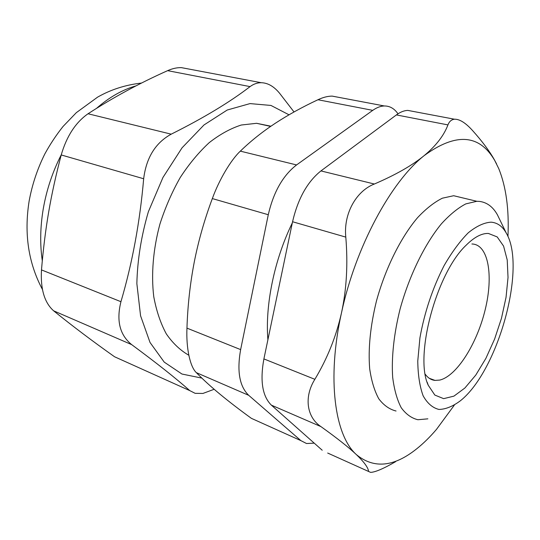 <?xml version="1.0" encoding="UTF-8"?>
<svg xmlns="http://www.w3.org/2000/svg" width="540" height="540" viewBox="0 0 540 540"><rect width="100%" height="100%" fill="white"/><g stroke="black" fill="none" stroke-linecap="round" stroke-linejoin="round"><path stroke-width="0.81" d="M267.894 339.795C265.025 305.134 274.32 259.76 292.309 222.912M338.29 97.267L332.113 96.106C327.692 96.147 322.967 97.362 317.952 99.745L372.749 110.356C376.738 107.528 380.612 106.063 384.365 105.968C389.826 105.948 394.369 108.567 397.987 113.812M372.749 110.356L296.568 164.936L240.341 151.139C230.972 159.84 219.132 179.779 212.335 198.578L268.279 214.731C273.503 192.071 282.933 175.473 296.568 164.936M268.279 214.731L240.638 349.61L186.955 328.131C187.684 305.633 190.107 283.649 194.238 262.184C198.457 240.752 204.491 219.55 212.335 198.578M186.955 328.131C186.064 348.314 190.107 366.788 196.317 372.627L248.717 395.32C239.497 386.438 236.804 371.203 240.638 349.61M248.717 395.32L300.908 440.64L251.397 418.351C239.882 410.009 229.5 402.03 220.253 394.409C211.086 386.829 203.114 379.573 196.317 372.627M314.226 443.151L306.524 443.515L300.908 440.64M471.899 243.986L472.021 243.986C488.396 244.418 493.594 275.468 485.231 309.541C477.07 343.615 456.745 376.124 439.729 380.079L435.004 380.403C431.204 380.005 427.957 377.966 425.27 374.288M201.852 378.101L181.946 374.031L164.228 362.117L150.019 342.454L140.569 315.792L136.856 283.601C137.417 260.03 141.257 236.061 148.379 211.707L162.965 177.444L182.034 147.839L204.025 124.936L227.225 110.025L250.007 103.599L270.959 105.442L289.015 114.804M270.925 126.212L256.588 123.302L241.259 125.024C230.594 128.446 219.929 134.305 209.277 142.601C198.828 152.233 189.155 163.856 180.259 177.471C172.024 191.997 165.247 207.542 159.921 224.1C153.137 249.217 151.065 274.428 153.765 296.703C156.398 310.892 160.576 323.285 166.306 333.882C172.787 343.251 180.293 350.365 188.811 355.232M188.042 68.891L181.373 67.642C177.032 67.514 172.449 68.519 167.63 70.652L250.067 86.609C253.584 84.011 257.283 82.715 261.164 82.715C267.766 82.843 273.915 86.359 279.605 93.278L294.023 111.962M250.067 86.609C229.892 102.128 203.607 117.983 171.207 134.17L88.04 113.764C75.62 122.445 66.677 136.168 61.216 154.946L143.667 178.754C146.273 157.7 155.459 142.837 171.207 134.17M143.667 178.754C139.941 221.893 132.368 262.879 120.94 301.705L41.486 269.906C45.009 228.278 50.558 195.554 61.216 154.946M41.486 269.906C40.412 289.042 44.462 302.677 53.636 310.824L131.692 344.635C119.792 335.05 116.208 320.74 120.94 301.705M131.692 344.635C156.6 363.035 175.966 378.365 189.783 390.623L114.575 356.771C92.725 341.321 72.407 326.005 53.636 310.824M214.164 389.273L202.939 393.444L195.136 393.329L189.783 390.623M88.04 113.764C112.948 97.585 139.475 83.214 167.63 70.652M395.577 461.693C383.555 468.652 375.233 472.21 370.595 472.372L327.685 453.046M322.211 450.225L271.377 405.142L320.935 426.607C306.801 417.366 303.743 397.049 314.861 379.316L263.898 358.918C259.895 380.862 262.386 396.272 271.377 405.142M263.898 358.918L292.559 221.744L345.803 237.114C348.037 264.134 346.592 289.393 341.476 312.903C326.727 378.884 334.76 435.47 356.353 454.592C373.802 468.983 393.923 467.053 416.711 448.808C423.441 443.435 430.029 436.961 436.482 429.388L454.302 405.175M345.803 237.114C343.373 214.063 355.968 191.14 374.355 184.019L320.942 170.917C307.409 181.73 297.945 198.673 292.559 221.744M320.942 170.917L396.387 114.925L447.937 124.902C449.233 121.527 451.4 119.63 454.437 119.212C459.621 119.043 465.743 122.904 472.784 130.802C482.213 141.318 489.382 150.93 494.296 159.631L496.557 163.87M413.532 111.476L407.822 110.403C404.143 110.518 400.329 112.03 396.387 114.925M507.951 236.507C509.193 209.466 506.115 186.813 498.724 168.548L494.708 160.454C479.385 134.123 455.868 132.509 424.163 155.621C390.906 181.838 355.509 247.104 341.476 312.903C336.238 336.366 327.368 358.506 314.861 379.316M463.988 198.2L453.674 195.723L442.382 198.187C434.302 202.196 426.026 208.69 417.569 217.661C400.734 237.499 385.378 268.36 376.427 301.111C370.325 326.174 368.077 348.725 369.684 368.759C371.446 380.923 374.483 390.94 378.796 398.81C383.724 405.304 389.475 409.374 396.05 411.014M447.937 124.902C443.914 135.574 435.989 145.807 424.163 155.621C412.243 165.395 395.638 174.866 374.355 184.019M320.935 426.607C336.947 438.055 348.752 447.383 356.353 454.592C363.872 461.774 367.936 467.269 368.543 471.083M488.396 233.449C481.687 233.199 474.248 237.141 466.081 245.275C436.361 273.044 414.153 356.474 428.281 385.297L434.835 395.071L443.651 398.655L453.938 396.131L464.9 388.004L475.774 375.084L485.879 358.391L494.606 339.066L501.471 318.296L506.041 297.344L508.025 277.486L507.222 259.983L503.577 246.085L497.198 236.925L488.396 233.449M491.096 222.169C497.428 222.696 502.477 226.314 506.237 233.024C526.878 267.334 498.042 370.973 460.397 400.768C452.871 406.384 445.73 409.28 438.966 409.448C432.621 407.896 427.349 403.353 423.144 395.827C419.749 386.62 417.953 375.003 417.771 360.983L419.924 337.885C424.494 312.37 432.526 288.326 444.015 265.761C451.838 252.194 459.925 241.204 468.275 232.787C476.483 226.138 484.09 222.595 491.096 222.169M499.709 219.544L497.441 214.859C492.959 206.813 486.932 202.325 479.372 201.393L476.827 201.285L465.797 203.897C457.873 208.035 449.726 214.697 441.362 223.877C424.69 244.154 409.293 275.596 400.133 308.88C393.883 333.815 391.345 357.716 392.688 377.44C394.254 389.711 397.096 399.789 401.2 407.68C405.925 414.167 411.48 418.183 417.872 419.735L427.869 418.838M240.341 151.139C250.803 141.008 262.474 131.706 275.36 123.235C288.326 114.777 302.528 106.947 317.952 99.745M42.289 260.739C39.906 244.337 40.217 227.09 43.234 209C46.528 189.979 52.535 171.909 61.256 154.791M96.505 108.371C109.35 97.153 122.567 89.633 136.141 85.826M435.004 380.403L429.273 378.29M261.164 82.701L181.373 67.628M42.444 289.467C28.404 263.149 23.963 233.692 29.126 201.089C32.144 184.646 37.388 168.905 44.867 153.866C50.2 144.133 56.268 134.987 63.072 126.441L76.336 112.651L97.619 97.126C110.862 89.559 125.53 84.861 141.615 83.038M407.822 110.403L454.437 119.205M494.708 160.454L494.296 159.631M384.365 105.968L332.12 96.1M427.154 382.178L428.281 385.297M506.237 233.024L497.441 214.859M476.827 201.285L453.674 195.723M270.635 126.407L256.588 123.302"/></g></svg>
